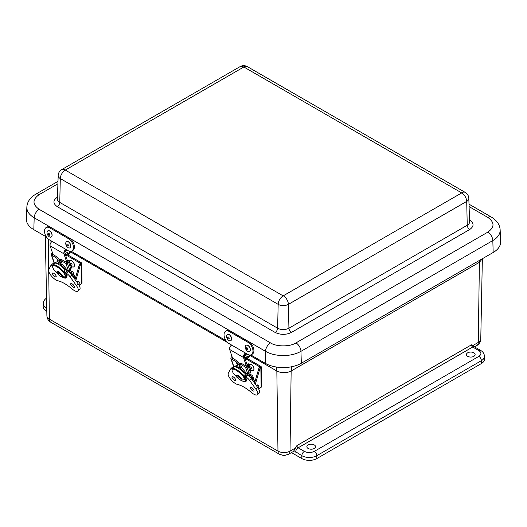 <?xml version="1.0" encoding="UTF-8"?>
<svg xmlns="http://www.w3.org/2000/svg" width="527" height="527" viewBox="0 0 527 527"><rect width="100%" height="100%" fill="white"/><g stroke="black" fill="none" stroke-linecap="round" stroke-linejoin="round"><path stroke-width="0.79" d="M46.804 311.319L46.277 311.022A10.58 6.107 180 0 1 43.181 306.701L43.181 303.822A10.58 6.107 180 0 0 46.277 308.137A3.524 2.036 -60 0 1 46.705 306.292M478.885 350.607L472.693 347.029L298.157 447.798L304.349 451.375C307.669 452.93 310.996 452.93 314.323 451.375L478.885 356.364C481.579 354.447 481.579 352.523 478.885 350.607A3.524 2.036 120 0 1 480.65 350.435C482.956 351.661 484.234 353.637 484.478 356.364L484.478 359.243A10.58 6.107 180 0 1 481.375 363.564L316.813 458.576A10.58 6.107 180 0 1 301.852 458.576L291.464 452.574M467.712 352.794A4.341 2.503 180 0 1 472.429 352.247A4.341 2.503 180 0 1 475.117 354.552A4.341 2.503 180 0 1 470.782 357.069A4.341 2.503 180 0 1 466.441 354.552A4.341 2.503 180 0 1 467.712 352.794M308.137 444.926A4.341 2.503 180 0 1 312.854 444.38A4.341 2.503 180 0 1 315.541 446.679A4.341 2.503 180 0 1 311.2 449.202A4.341 2.503 180 0 1 306.866 446.679A4.341 2.503 180 0 1 308.137 444.926M50.842 322.28C48.379 320.791 47.061 318.604 46.89 315.719A8.524 4.921 0 0 0 49.386 319.145A7.055 4.071 120 0 0 50.842 322.28L279.429 454.248A7.055 4.071 -60 0 1 277.973 451.112A8.524 4.921 0 0 0 290.021 451.112A7.055 4.071 60 0 1 288.559 454.248L292.926 451.731A7.055 4.071 -120 0 0 293.934 450.638L296.899 445.598L471.434 344.836L473.029 345.455L474.458 346.858A3.524 2.036 120 0 0 472.693 347.029A1.779 1.028 -120 0 1 471.434 344.836M295.265 448.088L290.021 451.112L291.148 371.008C286.378 373.254 281.609 373.254 276.84 371.008L277.973 451.112L49.386 319.145L48.708 271.286M482.31 258.757L479.399 262.321L478.272 342.431L473.029 345.455M48.688 269.817L48.253 239.034L45.717 236.544M243.849 66.988L65.282 170.083L283.151 295.871L461.718 192.922L243.849 66.988A7.055 4.071 120 0 1 247.374 66.639L465.249 192.421A7.055 4.071 -60 0 0 461.718 192.777M250.733 354.915L265.173 363.248A25.559 14.756 0 0 0 301.319 363.248L493.173 252.486A25.559 14.756 0 0 0 500.65 241.689L500.149 229.976C499.879 224.798 496.954 220.497 491.362 217.078A7.055 4.071 -60 0 0 487.831 217.427L469.089 206.604M57.911 183.798L39.169 194.621A7.055 4.071 -120 0 0 35.638 194.272C30.039 197.704 27.114 202.006 26.851 207.177L26.35 218.883A25.559 14.756 0 0 0 33.827 229.68L46.455 236.972M71.211 251.267L225.978 340.62M68.009 250.602L67.943 250.635A1.324 0.764 -60 0 1 67.311 250.687A1.324 0.764 -60 0 1 67.034 250.042L68.154 250.687A7.22 4.315 -118.2 0 0 71.751 251.05A7.22 4.315 -118.2 0 0 73.134 245.18A7.22 4.315 -118.2 0 0 68.51 238.691L49.801 227.888A7.22 4.315 -118.2 0 0 46.205 227.526A7.22 4.315 -118.2 0 0 44.821 233.395A7.22 4.315 -118.2 0 0 49.446 239.884L50.559 240.529A1.324 0.764 120 0 0 50.836 241.175L51.778 241.715M71.751 251.05L72.686 250.549A7.22 4.315 -118.2 0 0 74.07 244.673A7.22 4.315 -118.2 0 0 69.445 238.191L50.737 227.387A7.22 4.315 -118.2 0 0 47.14 227.018L46.205 227.526M70.585 251.366A3.103 1.792 -60 0 1 68.418 254.37L66.567 255.364L66.6 254.264L68.451 253.27A1.779 1.028 120 0 0 69.735 251.3M64.959 253.316L66.6 254.264M66.567 255.364L63.958 253.862M247.532 354.249L247.466 354.282A1.324 0.764 -60 0 1 246.834 354.335A1.324 0.764 -60 0 1 246.564 353.689L247.677 354.335A7.22 4.315 -118.2 0 0 251.274 354.697A7.22 4.315 -118.2 0 0 252.657 348.828A7.22 4.315 -118.2 0 0 248.033 342.339L229.324 331.536A7.22 4.315 -118.2 0 0 225.727 331.173A7.22 4.315 -118.2 0 0 224.344 337.043A7.22 4.315 -118.2 0 0 228.968 343.532L230.088 344.177A1.324 0.764 120 0 0 230.358 344.823L231.307 345.363M251.274 354.697L252.209 354.197A7.22 4.315 -118.2 0 0 253.592 348.321A7.22 4.315 -118.2 0 0 248.975 341.839L230.259 331.035A7.22 4.315 -118.2 0 0 226.669 330.666L225.727 331.173M250.108 355.014A3.103 1.792 -60 0 1 247.94 358.017L246.089 359.012L246.122 357.912L247.973 356.917A1.779 1.028 120 0 0 249.258 354.948M244.482 356.963L246.122 357.912M246.089 359.012L243.487 357.51M47.904 230.806A3.524 2.108 61.8 0 1 47.95 230.78A3.524 2.108 61.8 0 1 51.475 232.888A3.524 2.108 61.8 0 1 51.29 236.992A3.524 2.108 61.8 0 1 51.238 237.018M50.849 237.17A3.524 2.108 61.8 0 1 47.529 234.667A3.524 2.108 61.8 0 1 47.852 230.833A3.524 2.108 61.8 0 1 48.194 230.707A3.524 2.108 61.8 0 1 51.514 233.211A3.524 2.108 61.8 0 1 51.191 237.045A3.524 2.108 61.8 0 1 50.849 237.17M48.497 233.29A1.074 0.639 61.8 0 1 49.663 234.64A1.074 0.639 61.8 0 1 48.55 234.884A1.074 0.639 61.8 0 1 48.497 233.29M66.613 241.61A3.524 2.108 61.8 0 1 66.665 241.583A3.524 2.108 61.8 0 1 68.326 241.709A3.524 2.108 61.8 0 1 70.658 244.871A3.524 2.108 61.8 0 1 69.999 247.795A3.524 2.108 61.8 0 1 69.953 247.822M68.227 241.761A3.524 2.108 61.8 0 1 70.559 244.923A3.524 2.108 61.8 0 1 69.9 247.848A3.524 2.108 61.8 0 1 68.233 247.723A3.524 2.108 61.8 0 1 65.901 244.561A3.524 2.108 61.8 0 1 66.567 241.636A3.524 2.108 61.8 0 1 68.227 241.761M67.614 245.977A1.074 0.639 61.8 0 1 66.955 244.271A1.074 0.639 61.8 0 1 68.273 244.969A1.074 0.639 61.8 0 1 67.614 245.977M227.427 334.454A3.524 2.108 61.8 0 1 227.48 334.428A3.524 2.108 61.8 0 1 229.146 334.559A3.524 2.108 61.8 0 1 231.478 337.715A3.524 2.108 61.8 0 1 230.813 340.64A3.524 2.108 61.8 0 1 230.767 340.666M229.047 334.612A3.524 2.108 61.8 0 1 231.373 337.767A3.524 2.108 61.8 0 1 230.714 340.692A3.524 2.108 61.8 0 1 229.047 340.561A3.524 2.108 61.8 0 1 226.715 337.405A3.524 2.108 61.8 0 1 227.381 334.48A3.524 2.108 61.8 0 1 229.047 334.612M228.428 338.821A1.074 0.639 61.8 0 1 227.769 337.115A1.074 0.639 61.8 0 1 229.087 337.82A1.074 0.639 61.8 0 1 228.428 338.821M246.142 345.257A3.524 2.108 61.8 0 1 246.188 345.231A3.524 2.108 61.8 0 1 247.855 345.363A3.524 2.108 61.8 0 1 250.187 348.518A3.524 2.108 61.8 0 1 249.528 351.443A3.524 2.108 61.8 0 1 249.475 351.469M247.756 345.416A3.524 2.108 61.8 0 1 250.088 348.571A3.524 2.108 61.8 0 1 249.423 351.496A3.524 2.108 61.8 0 1 247.756 351.364A3.524 2.108 61.8 0 1 245.43 348.209A3.524 2.108 61.8 0 1 246.089 345.284A3.524 2.108 61.8 0 1 247.756 345.416M247.137 349.625A1.074 0.639 61.8 0 1 246.484 347.919A1.074 0.639 61.8 0 1 247.795 348.624A1.074 0.639 61.8 0 1 247.137 349.625M247.598 365.112L247.598 364.947A1.054 0.764 161.5 0 1 247.288 365.692A2.424 1.765 161.5 0 1 246.478 366.258L241.603 363.511A2.22 1.614 -18.5 0 0 240.523 363.248L239.568 363.248L237.763 362.207L237.525 361.515A2.22 1.614 -18.5 0 0 236.919 360.804L232.13 357.978A2.424 1.765 161.5 0 1 232.361 357.602M250.081 377.154L248.803 373.34M248.737 364.203L248.527 363.946A2.22 0.514 -123.1 0 0 248.046 363.762L246.985 364.453A2.22 0.514 -123.1 0 1 247.44 364.658L248.737 364.203A2.385 1.733 161.5 0 1 248.836 364.421A2.385 1.733 161.5 0 1 248.889 365.02A2.609 1.897 161.5 0 1 248.257 366.206A3.761 2.734 161.5 0 1 246.998 367.088A1.429 1.041 161.5 0 1 245.47 367.115L240.523 364.256L239.317 364.256A1.331 0.968 161.5 0 1 238.665 364.098L236.867 363.057A1.331 0.968 161.5 0 1 236.498 362.629L236.208 361.766L231.254 358.907A1.429 1.041 161.5 0 1 230.866 358.446A1.429 1.041 161.5 0 1 230.918 357.807A3.761 2.734 161.5 0 1 231.761 356.687A2.609 1.897 161.5 0 1 231.992 356.496M249.719 376.798L248.586 373.393A1.429 1.041 -18.5 0 0 249.054 373.235A3.761 2.734 -18.5 0 0 250.312 372.358A2.609 1.897 -18.5 0 0 250.944 371.166A2.385 1.733 -18.5 0 0 250.892 370.573L248.836 364.421M251.583 377.042L251.419 376.555A1.054 0.764 161.5 0 1 251.274 377.622A2.424 1.765 161.5 0 1 250.826 377.984M234.087 366.891L237.262 364.928L236.208 361.766M240.523 364.256L241.583 367.424L248.257 375.599A5.079 1.884 -133.6 0 1 251.32 378.623L257.677 387.483A7.74 2.879 -133.6 0 1 259.225 393.037L257.44 394.73A7.74 2.879 46.4 0 1 251.557 392.562A25.849 9.605 46.4 0 0 237.493 384.44A7.734 2.872 46.4 0 1 230.78 379.453A7.734 2.872 46.4 0 1 228.303 373.261L230.352 369.262A5.079 1.884 46.4 0 1 230.503 369.065A5.079 1.884 46.4 0 1 232.064 369.038M254.798 382.259L252.822 376.357A2.385 1.733 161.5 0 0 252.505 375.843L251.57 374.901L250.674 375.487M251.419 376.555L250.832 375.962M252.822 376.357A2.385 1.733 161.5 0 1 252.874 376.95A2.609 1.897 161.5 0 1 252.242 378.142A3.761 2.734 161.5 0 1 251.425 378.781M241.583 367.424L240.207 368.689M236.498 362.629L237.262 364.928M237.598 361.726L238.316 362.523M246.412 366.272L243.474 357.471A2.997 1.733 -60 0 1 245.516 353.083M231.696 345.106A2.997 1.733 120 0 0 229.647 349.487L232.598 358.314M238.211 362.464L238.052 361.983M247.367 365.6L244.37 356.614A1.667 0.962 -60 0 1 244.726 354.954A1.667 0.962 -60 0 1 246.023 354.032L246.32 354.032M251.359 377.53L249.778 372.806M243.889 375.125A8.221 3.057 46.4 0 1 244.68 376.482L246.175 375.059A8.221 3.057 -133.6 0 0 240.727 368.709A8.221 3.057 -133.6 0 0 235.47 366.858M245.088 376.522L244.297 377.273M244.884 378.524L245.477 378.867L246.037 378.34M245.477 378.867A8.221 3.057 46.4 0 1 245.351 379.967M243.817 375.982L244.68 376.482M256.524 385.876A2.503 1.443 -60 0 1 258.546 385.652A2.503 1.443 -60 0 1 258.243 388.32M243.507 376.12L245.76 380.402L244.884 379.677L245.239 379.295L245.338 380.066L246.649 379.045M244.317 377.306L243.961 377.694L244.884 379.677L240.536 380.125M243.672 376.568L243.961 377.694C240.615 371.91 230.635 366.146 232.176 370.889L233.099 372.879L237.117 377.53M246.432 379.98L245.76 380.402A9.051 2.78 -136.8 0 1 245.49 381.093L243.454 381.482L240.431 380.099M233.81 367.088L232.288 368.702A9.051 2.78 -136.8 0 1 243.803 376.199L244.139 373.136A9.051 2.78 -136.8 0 0 233.81 367.088A9.051 2.78 -136.8 0 0 233.764 367.141M233.099 372.879L237.196 377.635M232.176 370.889L231.887 369.875L232.288 368.702M233.639 367.266A5.079 1.884 -133.6 0 0 232.282 367.372L230.503 369.065M232.032 377.536A2.563 0.949 46.4 0 1 232.078 376.726A2.563 0.949 46.4 0 1 234.535 377.925A2.563 0.949 46.4 0 1 235.609 380.435A2.563 0.949 46.4 0 1 233.777 379.809A2.563 0.949 46.4 0 1 232.032 377.536M250.292 388.076A2.563 0.955 46.4 0 1 250.338 387.266A2.563 0.955 46.4 0 1 252.795 388.465A2.563 0.955 46.4 0 1 253.876 390.981A2.563 0.955 46.4 0 1 252.038 390.355A2.563 0.955 46.4 0 1 250.292 388.076M247.71 375.25L245.925 376.95L245.068 376.456L246.023 378.314A8.61 3.202 46.4 0 1 246.004 381.403A8.61 3.202 46.4 0 1 243.388 381.462M245.068 376.456L246.853 374.756M245.925 376.95A5.079 1.884 46.4 0 1 249.534 380.323L255.891 389.183A7.74 2.879 46.4 0 1 257.44 394.73M255.332 384.216L259.699 369.256A2.22 1.285 -60 0 1 260.858 367.484L246.135 358.986M258.54 388.821L261.135 387.273L260.858 367.484A1.331 0.784 -0.8 0 0 261.247 366.924A1.331 0.784 -0.8 0 0 260.858 366.377L247.13 358.452M259.916 366.944A2.22 1.285 120 0 0 258.757 368.709L254.548 383.122M261.135 387.273A1.331 0.784 -0.8 0 0 261.53 386.706L261.247 366.924M68.069 261.464L68.069 261.3A1.054 0.764 161.5 0 1 67.759 262.044A2.424 1.765 161.5 0 1 66.949 262.611L62.081 259.864A2.22 1.614 -18.5 0 0 61 259.6L60.038 259.6L58.233 258.559L58.003 257.868A2.22 1.614 -18.5 0 0 57.39 257.156L52.608 254.33A2.424 1.765 161.5 0 1 52.838 253.955M70.552 273.506L69.281 269.692M69.215 260.555L69.004 260.298A2.22 0.514 -123.1 0 0 68.523 260.114L67.463 260.806A2.22 0.514 -123.1 0 1 67.917 261.01L69.215 260.555A2.385 1.733 161.5 0 1 69.314 260.773A2.385 1.733 161.5 0 1 69.366 261.372A2.609 1.897 161.5 0 1 68.727 262.558A3.761 2.734 161.5 0 1 67.476 263.441A1.429 1.041 161.5 0 1 65.947 263.467L61 260.608L59.795 260.608A1.331 0.968 161.5 0 1 59.143 260.45L57.338 259.409A1.331 0.968 161.5 0 1 56.975 258.981L56.679 258.118L51.732 255.259A1.429 1.041 161.5 0 1 51.336 254.798A1.429 1.041 161.5 0 1 51.389 254.159A3.761 2.734 161.5 0 1 52.239 253.039A2.609 1.897 161.5 0 1 52.469 252.848M70.196 273.151L69.057 269.745A1.429 1.041 -18.5 0 0 69.531 269.587A3.761 2.734 -18.5 0 0 70.783 268.711A2.609 1.897 -18.5 0 0 71.422 267.518A2.385 1.733 -18.5 0 0 71.369 266.925L69.314 260.773M72.061 273.394L71.896 272.907A1.054 0.764 161.5 0 1 71.751 273.974A2.424 1.765 161.5 0 1 71.303 274.336M54.558 263.243L57.739 261.28L56.679 258.118M61 260.608L62.054 263.777L68.727 271.952A5.079 1.884 -133.6 0 1 71.791 274.975L78.154 283.836A7.74 2.879 -133.6 0 1 79.696 289.389L77.917 291.082A7.74 2.879 46.4 0 1 72.034 288.915A25.849 9.605 46.4 0 0 57.963 280.792A7.734 2.872 46.4 0 1 51.257 275.805A7.734 2.872 46.4 0 1 48.78 269.613L50.829 265.615A5.079 1.884 46.4 0 1 50.974 265.417A5.079 1.884 46.4 0 1 52.535 265.391M75.275 278.612L73.299 272.709A2.385 1.733 161.5 0 0 72.983 272.195L72.047 271.253L71.152 271.84M71.896 272.907L71.31 272.314M73.299 272.709A2.385 1.733 161.5 0 1 73.352 273.302A2.609 1.897 161.5 0 1 72.719 274.495A3.761 2.734 161.5 0 1 71.903 275.134M62.054 263.777L60.677 265.041M56.975 258.981L57.739 261.28M58.075 258.078L58.793 258.876M66.889 262.624L63.945 253.823A2.997 1.733 -60 0 1 65.994 249.436M52.173 241.458A2.997 1.733 120 0 0 50.124 245.839L53.075 254.666M58.688 258.816L58.523 258.335M67.845 261.952L64.841 252.967A1.667 0.962 -60 0 1 65.203 251.307A1.667 0.962 -60 0 1 66.501 250.384L66.791 250.384M71.83 273.882L70.256 269.159M64.36 271.477A8.221 3.057 46.4 0 1 65.157 272.834L66.652 271.412A8.221 3.057 -133.6 0 0 61.198 265.061A8.221 3.057 -133.6 0 0 55.941 263.21M65.565 272.874L64.775 273.625M65.361 274.877L65.954 275.219L66.507 274.692M65.954 275.219A8.221 3.057 46.4 0 1 65.829 276.319M64.294 272.334L65.157 272.834M76.995 282.228A2.503 1.443 -60 0 1 79.017 282.004A2.503 1.443 -60 0 1 78.714 284.672M63.978 272.472L66.231 276.754L65.355 276.029L65.717 275.647L65.809 276.418L67.127 275.397M64.795 273.658L64.432 274.047L65.355 276.029L61.013 276.477M64.149 272.92L64.432 274.047C61.086 268.263 51.112 262.499 52.654 267.242L53.576 269.231L57.595 273.882M66.909 276.332L66.231 276.754A9.051 2.78 -136.8 0 1 65.967 277.446L63.932 277.834L60.901 276.451M54.288 263.441L52.766 265.061A9.051 2.78 -136.8 0 1 64.281 272.551L64.617 269.488A9.051 2.78 -136.8 0 0 54.288 263.441A9.051 2.78 -136.8 0 0 54.235 263.493L51.336 254.798M53.576 269.231L57.667 273.987M52.654 267.242L52.364 266.227L52.766 265.061M54.116 263.619A5.079 1.884 -133.6 0 0 52.759 263.724L50.974 265.417M52.509 273.888A2.563 0.949 46.4 0 1 52.555 273.078A2.563 0.949 46.4 0 1 55.006 274.277A2.563 0.949 46.4 0 1 56.086 276.787A2.563 0.949 46.4 0 1 54.248 276.161A2.563 0.949 46.4 0 1 52.509 273.888M70.77 284.428A2.563 0.955 46.4 0 1 70.816 283.618A2.563 0.955 46.4 0 1 73.273 284.817A2.563 0.955 46.4 0 1 74.353 287.334A2.563 0.955 46.4 0 1 72.515 286.708A2.563 0.955 46.4 0 1 70.77 284.428M68.181 271.603L66.402 273.302L65.546 272.808L66.501 274.666A8.61 3.202 46.4 0 1 66.481 277.755A8.61 3.202 46.4 0 1 63.866 277.815M65.546 272.808L67.331 271.109M66.402 273.302A5.079 1.884 46.4 0 1 70.005 276.675L76.369 285.535A7.74 2.879 46.4 0 1 77.917 291.082M75.802 280.568L80.17 265.608A2.22 1.285 -60 0 1 81.336 263.836L66.613 255.338M79.017 285.173L81.613 283.625L81.336 263.836A1.331 0.784 -0.8 0 0 81.725 263.276A1.331 0.784 -0.8 0 0 81.336 262.729L67.601 254.804M80.394 263.296A2.22 1.285 120 0 0 79.228 265.061L75.018 279.475M81.613 283.625A1.331 0.784 -0.8 0 0 82.001 283.058L81.725 263.276M70.131 260.793A3.524 2.003 59.2 0 1 70.183 260.766A3.524 2.003 59.2 0 1 72.001 260.97A3.524 2.003 59.2 0 1 74.281 264.053A3.524 2.003 59.2 0 1 73.793 266.82A3.524 2.003 59.2 0 1 73.74 266.853M69.544 261.478A3.524 2.003 59.2 0 1 70.078 260.825A3.524 2.003 59.2 0 1 71.903 261.03A3.524 2.003 59.2 0 1 74.182 264.113A3.524 2.003 59.2 0 1 73.694 266.879A3.524 2.003 59.2 0 1 71.87 266.675A3.524 2.003 59.2 0 1 71.073 266.043M71.264 265.081A1.074 0.606 59.2 0 1 70.611 263.395A1.074 0.606 59.2 0 1 71.929 264.185A1.074 0.606 59.2 0 1 71.264 265.081M249.653 364.44A3.524 2.003 59.2 0 1 249.706 364.414A3.524 2.003 59.2 0 1 251.524 364.618A3.524 2.003 59.2 0 1 253.803 367.701A3.524 2.003 59.2 0 1 253.316 370.468A3.524 2.003 59.2 0 1 253.263 370.501M249.073 365.125A3.524 2.003 59.2 0 1 249.607 364.473A3.524 2.003 59.2 0 1 251.425 364.677A3.524 2.003 59.2 0 1 253.704 367.76A3.524 2.003 59.2 0 1 253.217 370.527A3.524 2.003 59.2 0 1 251.399 370.323A3.524 2.003 59.2 0 1 250.595 369.69M250.786 368.729A1.074 0.606 59.2 0 1 250.141 367.042A1.074 0.606 59.2 0 1 251.451 367.833A1.074 0.606 59.2 0 1 250.786 368.729M301.852 458.576L301.852 455.697L293.934 450.638M316.813 458.576L316.813 455.697A10.58 6.107 180 0 1 301.852 455.697A3.524 2.036 -60 0 1 304.349 451.375M481.375 363.564L481.375 360.685L316.813 455.697A3.524 2.036 -120 0 0 314.323 451.375M484.478 356.364A10.58 6.107 180 0 1 481.375 360.685A3.524 2.036 -120 0 0 478.885 356.364M476.81 345.567A7.055 4.071 -120 0 0 478.272 342.431A8.524 4.921 0 0 0 480.769 339.006C480.598 341.891 479.28 344.078 476.81 345.567L474.517 346.891M46.277 311.022L46.277 308.137L46.745 308.407M479.438 260.417L479.3 262.38L479.53 260.364M479.3 262.38L291.247 370.949L291.853 366.713M291.78 366.726L291.247 370.949M295.66 452.12A3.524 2.036 -60 0 1 298.157 447.798A1.779 1.028 60 0 1 296.899 445.598M276.22 367.003L276.84 371.008L276.3 367.016M276.741 370.949L249.963 355.488M227.802 342.695L70.44 251.84M243.593 66.988A7.055 4.071 -120 0 0 240.068 66.639L61.751 169.582A7.055 4.071 60 0 1 65.282 169.938M283.407 295.871A7.055 4.071 60 0 1 288.394 304.356L466.705 201.406A7.055 4.071 -120 0 0 461.718 192.922M65.282 170.083A7.055 4.071 120 0 0 60.295 178.567L278.164 304.356A7.055 4.071 -60 0 1 283.151 295.871M468.826 198.376L469.577 221.907A7.991 4.611 0 0 1 467.238 225.253A3.524 2.036 -120 0 0 469.735 229.495L291.424 332.445A3.524 2.036 60 0 1 288.928 328.202A7.991 4.611 0 0 1 277.63 328.202A3.524 2.036 -60 0 1 275.14 332.445L57.265 206.656A3.524 2.036 120 0 0 59.762 202.414L60.295 178.567A7.233 4.176 180 0 1 58.174 175.537L57.423 199.068A7.991 4.611 0 0 0 59.762 202.414L277.63 328.202L278.164 304.356A7.233 4.176 180 0 0 288.394 304.356L288.928 328.202L467.238 225.253L466.705 201.406A7.233 4.176 180 0 0 468.826 198.376C468.655 195.767 467.462 193.784 465.249 192.421M57.265 206.656C52.871 203.521 52.871 200.392 57.265 197.256M469.735 220.095C474.129 223.231 474.129 226.36 469.735 229.495M291.424 332.445C285.996 334.981 280.568 334.981 275.14 332.445M39.169 194.621C32.292 199.522 32.292 204.423 39.169 209.324L270.516 342.893C276.293 346.865 290.206 346.865 295.983 342.893L487.831 232.13C494.708 227.229 494.708 222.328 487.831 217.427M270.516 342.893A7.055 4.071 120 0 0 265.529 351.331A25.059 14.466 0 0 0 300.963 351.331A7.055 4.071 -120 0 0 295.983 342.893M39.169 209.324A7.055 4.071 120 0 0 34.183 217.763L265.529 351.331L265.173 363.248M26.851 207.177A25.059 14.466 0 0 0 34.183 217.763L33.827 229.68M487.831 232.13A7.055 4.071 60 0 1 492.817 240.562A25.059 14.466 0 0 0 500.149 229.976M301.319 363.248L300.963 351.331L492.817 240.562L493.173 252.486M50.559 240.529L67.034 250.042M49.801 227.888L50.737 227.387M68.51 238.691L69.445 238.191M68.451 253.27L65.164 251.366M230.088 344.177L246.564 353.689M229.324 331.536L230.259 331.035M248.033 342.339L248.975 341.839M247.973 356.917L244.686 355.014M240.042 368.215L238.665 364.098M236.867 363.057L238.237 367.174M231.254 358.907L233.948 366.963M248.322 375.646L245.47 367.115M249.054 373.235L246.998 367.088M240.734 368.492L239.317 364.256M253.349 381.462L252.242 378.142M250.312 372.358L248.257 366.206M254.732 382.497L252.874 376.95M250.944 371.166L248.889 365.02M243.474 357.471L229.647 349.487M236.906 377.22C236.531 375.85 235.352 374.651 238.599 375.52C244.62 381.153 240.681 380.263 239.62 379.763L236.906 377.22A2.951 0.902 43.2 0 1 237.934 376.225A2.951 0.902 43.2 0 1 240.819 379.157A2.951 0.902 43.2 0 1 239.62 379.763L239.62 379.763A2.951 0.902 43.2 0 1 239.554 379.73M237.934 376.225L237.934 376.225A7.826 4.519 120 0 0 238.356 378.393M249.534 380.323L251.32 378.623M255.891 389.183L257.677 387.483M259.699 369.256L258.757 368.709M60.519 264.567L59.143 260.45M57.338 259.409L58.714 263.526M51.732 255.259L54.426 263.316M68.8 271.998L65.947 263.467M69.531 269.587L67.476 263.441M61.211 264.844L59.795 260.608M73.826 277.815L72.719 274.495M70.783 268.711L68.727 262.558M75.203 278.849L73.352 273.302M71.422 267.518L69.366 261.372M63.945 253.823L50.124 245.839M57.384 273.572C57.008 272.202 55.829 271.003 59.077 271.873C65.091 277.505 61.158 276.616 60.091 276.115L57.384 273.572A2.951 0.902 43.2 0 1 58.405 272.578A2.951 0.902 43.2 0 1 61.297 275.509A2.951 0.902 43.2 0 1 60.091 276.115L60.091 276.115A2.951 0.902 43.2 0 1 60.032 276.082M58.405 272.578L58.405 272.578A7.826 4.519 120 0 0 58.833 274.745M70.005 276.675L71.791 274.975M76.369 285.535L78.154 283.836M80.17 265.608L79.228 265.061M279.429 454.248C286.082 456.059 281.899 456.059 288.559 454.248M480.65 350.435L474.458 346.858M480.769 339.006L482.357 258.731M47.008 297.887C44.703 299.119 43.425 301.095 43.181 303.822M46.89 315.719L45.322 236.32M61.751 169.582C59.538 170.946 58.345 172.928 58.174 175.537M240.068 66.639C242.499 65.341 244.936 65.341 247.374 66.639M35.638 194.272L57.99 181.367M469.01 204.173L491.362 217.078M67.311 250.687L65.605 249.699M246.834 354.335L245.127 353.347M233.764 367.135L230.866 358.446M245.45 380.007L246.307 379.19M256.201 385.428L257.328 384.875L258.592 385.441L258.843 386.35L258.256 388.346M246.438 380.086L245.49 381.093M65.921 276.359L66.784 275.542M76.678 281.78L77.798 281.227L79.07 281.793L79.313 282.703L78.734 284.699M66.916 276.438L65.967 277.446"/></g></svg>
